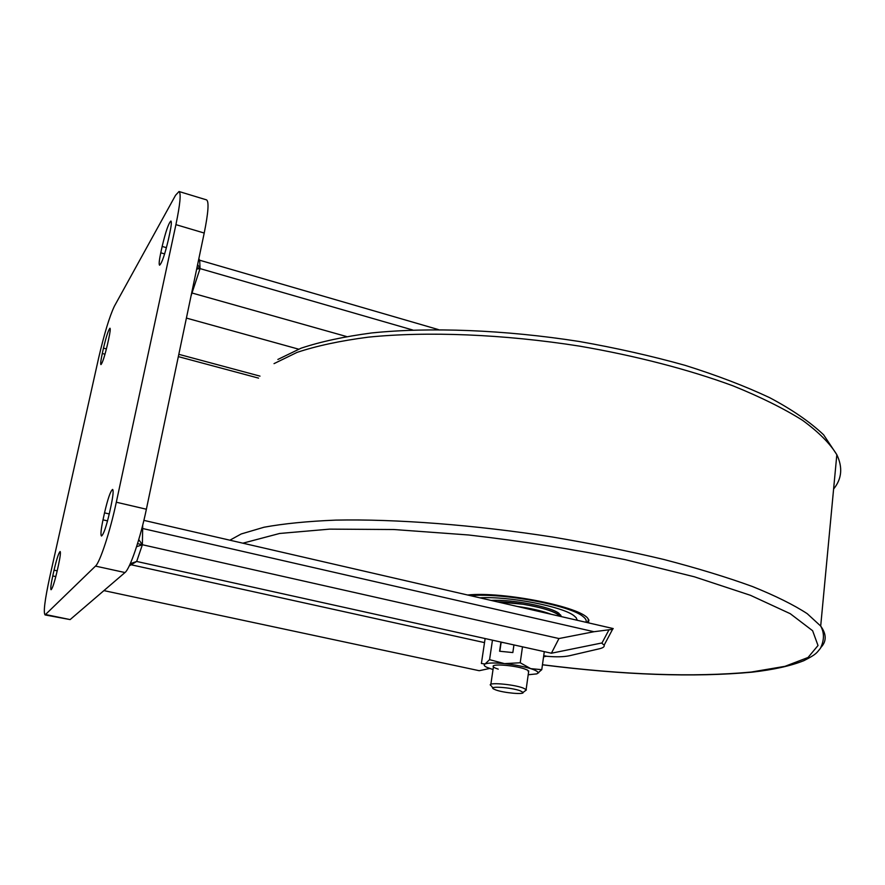 <?xml version="1.0" encoding="UTF-8"?>
<svg xmlns="http://www.w3.org/2000/svg" width="885" height="885" viewBox="0 0 885 885"><rect width="100%" height="100%" fill="white"/><g stroke="black" fill="none" stroke-linecap="round" stroke-linejoin="round"><path stroke-width="1.33" d="M138.757 539.596L142.374 544.74L142.706 525.126M136.555 546.731L142.374 544.74L136.677 561.455L551.41 653.218L601.601 643.019L604.145 645.154C604.676 646.703 603.072 647.908 599.344 648.782L569.354 655.763C563.756 656.924 556.322 657.112 547.052 656.305L543.722 655.652M175.551 195.275L179.024 191.514C181.204 193.118 180.164 204.158 175.916 224.646L116.311 502.215C110.127 531.454 99.972 562.362 95.491 566.101L45.069 614.931C43.254 612.542 44.814 599.953 49.726 577.186L98.578 358.259C104.264 333.767 109.53 316.421 114.375 306.221L175.551 195.275M168.36 239.735L169.765 233.231C171.336 225.719 171.723 221.648 170.916 221.029C168.581 223.175 165.661 231.649 162.154 246.428L160.771 252.8C159.178 260.389 158.78 264.526 159.588 265.19C161.889 263.144 164.82 254.659 168.36 239.735M109.585 512.492L111.123 505.357C113.125 495.644 113.623 490.334 112.605 489.427C110.481 491.031 107.782 498.841 104.519 512.869L103.003 519.849C100.967 529.628 100.47 535.016 101.487 536.011C103.589 534.485 106.288 526.641 109.585 512.492M107.439 344.63L108.645 339.187C110.105 332.428 110.559 328.766 109.994 328.224C108.435 329.817 106.266 336.455 103.479 348.148L102.284 353.491C100.813 360.306 100.359 364 100.923 364.598C102.461 363.06 104.629 356.401 107.439 344.63M57.149 571.035L58.454 565.161C60.235 556.831 60.8 552.284 60.125 551.521C58.709 552.771 56.673 558.988 54.04 570.172L52.757 575.936C50.954 584.31 50.39 588.912 51.064 589.742C52.469 588.536 54.494 582.297 57.149 571.035M45.069 614.931L70.136 619.589L124.984 572.54C129.951 568.933 140.394 538.312 146.379 509.229L204.214 233.043C208.318 212.643 209.103 201.592 206.57 199.888L179.024 191.514M137.529 543.644L558.955 638.539L551.41 653.218M484.515 642.61L131.124 564.763M546.421 656.239L543.556 656.858M489.626 668.474L479.216 670.708L103.921 590.616M142.076 527.582L142.739 528.533L593.957 631.724L612.564 629.335L613.205 628.571L143.879 520.369M593.957 631.724L558.955 638.539M438.363 329.574L199.689 260.234L200.043 268.598L191.038 295.955M412.786 330.016L196.957 267.712M588.779 622.94L588.138 618.858C581.633 606.999 502.99 591.235 467.568 594.997M479.88 597.829C508.333 596.014 563.28 606.623 574.177 615.883L576.223 617.796L577.086 620.241M497.193 601.822C518.765 601.955 551.311 608.891 558.767 614.854L560.426 616.403M561.201 616.579L558.966 613.382C550.802 606.679 511.63 599.145 491.142 600.428M576.644 620.142L577.064 619.5M560.648 616.458L561.123 615.894M495.899 689.979L493.609 688.984C487.657 685.798 511.01 687.346 520.203 690.776L523.09 692.424C524.451 694.791 503.93 692.933 495.899 689.979M490.699 685.41C486.363 682.058 512.791 684.105 522.98 687.955L526.121 689.526L525.093 690.919M528.577 672.091L527.692 670.177L524.119 668.75C514.019 665.376 492.746 663.695 493.122 666.261C493.089 667.08 494.792 668.042 498.233 669.137M493.022 669.569L486.639 667.224C483.984 665.874 483.464 664.79 485.091 663.982C488.1 662.799 494.571 662.677 504.494 663.628C514.639 664.723 523.378 666.405 530.723 668.651C535.989 670.365 538.401 671.837 537.969 673.054L536.852 673.872L528.201 674.757M544.286 651.648L541.775 669.668L536.852 673.872M485.124 638.55L481.396 663.484L485.091 663.982L489.571 659.657L504.494 663.628L520.214 662.765L530.723 668.651L541.775 669.668M492.458 640.176L489.571 659.657M502.68 642.444L500.899 642.267L499.582 651.238L512.835 652.566L513.942 644.933M522.493 646.824L520.214 662.765M504.052 642.742L500.899 642.267M501.12 642.455L499.837 651.26M517.26 606.457L522.692 607.243C534.252 609.123 543.733 611.458 551.156 614.267M560.26 616.358L560.216 616.314C555.581 611.745 543.224 607.73 523.123 604.256L497.359 601.866M130.261 563.712L136.677 561.455L129.265 565.869M116.311 502.215L146.379 509.229M204.214 233.043L175.916 224.646M70.136 619.589L45.799 614.577M124.984 572.54L95.491 566.101M166.435 247.678L162.154 246.428M160.771 252.8L164.632 253.918M109.264 513.953L104.519 512.869M103.003 519.849L107.561 520.889M106.421 348.922L103.479 348.148M102.284 353.491L105.005 354.21M57.193 570.847L54.04 570.172M52.757 575.936L55.821 576.589M346.4 336.499L191.68 292.913M186.403 318.08L298.577 349.155M260.002 376.125L178.814 354.321M608.957 629.866L601.889 643.174M196.669 269.084L200.043 268.598L197.62 264.515L200.043 268.598M198.826 258.774L199.689 260.234M542.461 664.735C623.759 674.978 693.364 677.423 751.254 672.047L784.984 666.328L808.049 657.478L818.017 645.519L812.618 630.728L790.25 613.692L750.425 595.295L694.327 576.788L625.12 559.63C573.911 549.297 521.741 541.089 468.585 534.982L393.991 529.529L329.651 529.13L279.638 533.467L242.844 543.191M229.879 540.204L241.207 533.965L264.007 527.239C283.576 523.643 307.537 521.265 335.88 520.115C395.783 518.898 474.061 524.805 552.561 537.029C591.523 543.611 628.593 551.09 663.805 559.464C697.236 568.181 726.795 577.197 752.46 586.523C775.503 595.826 793.756 604.875 807.208 613.659L820.694 626.06C826.557 634.158 826.678 641.238 821.037 647.289M833.593 489.018C841.823 478.962 842.907 467.534 836.834 454.713C830.097 443.573 818.669 432.101 802.551 420.309C783.734 408.483 760.547 396.989 733.001 385.838C688.972 369.609 635.983 355.814 579.387 346.101C503.421 334.165 427.212 331.211 368.304 337.152C340.371 340.791 316.631 345.869 297.061 352.385L274.029 363.635M470.577 595.693C502.337 592.673 570.239 605.34 582.938 616.469C585.77 618.637 586.766 620.573 585.936 622.288M588.99 620.297L588.193 621.137M258.564 378.127L178.339 356.622M612.564 629.335L604.145 645.154M542.45 664.801C623.969 675.089 693.884 677.545 752.206 672.158C773.711 669.691 790.98 665.852 803.978 660.619C816.943 654.037 816.645 652.776 820.428 648.307C824.333 640.231 824.422 632.819 820.694 626.06L836.834 454.713L823.614 434.8C809.897 421.835 791.898 409.456 769.64 397.664C745.037 386.103 716.839 375.317 685.045 365.328C651.603 355.969 616.358 348.026 579.343 341.499C504.682 329.795 429.867 326.985 371.777 332.937C344.199 336.588 320.658 341.665 301.132 348.17L277.868 359.454M587.209 622.575L588.702 619.688M560.36 616.325L560.57 614.854M492.89 688.021L491.286 685.853M490.854 684.315L493.421 666.914M526.121 689.526L528.743 670.918M523.09 692.424L526.398 689.935M537.969 673.054L538.722 672.755"/></g></svg>

